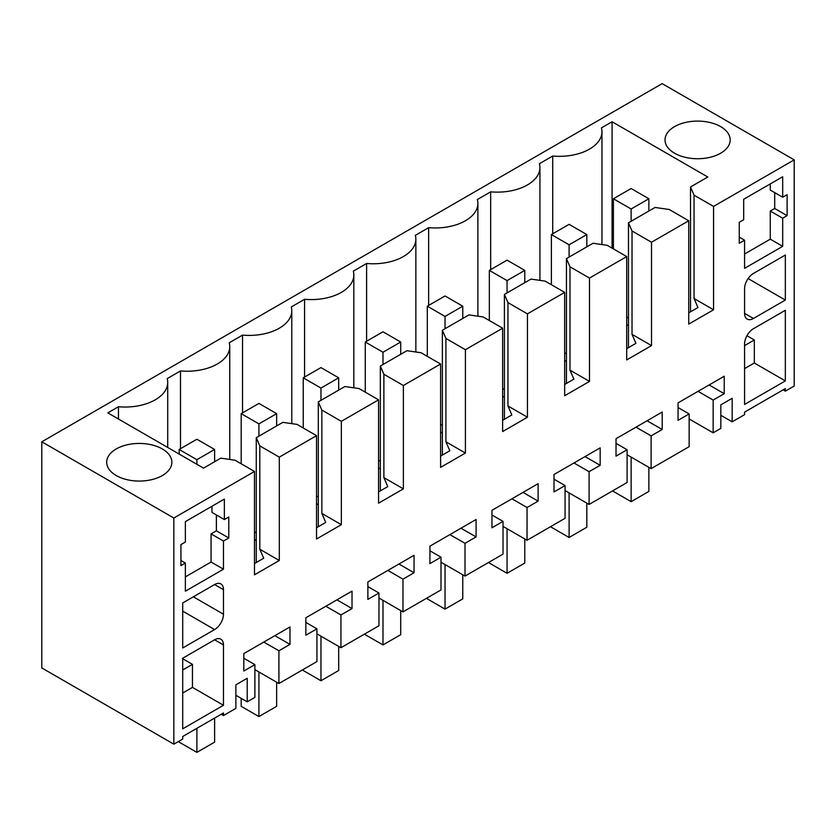 <?xml version="1.0" encoding="UTF-8"?>
<svg xmlns="http://www.w3.org/2000/svg" width="836" height="836" viewBox="0 0 836 836"><rect width="100%" height="100%" fill="white"/><g stroke="black" fill="none" stroke-linecap="round" stroke-linejoin="round"><path stroke-width="1.25" d="M173.846 744.176L182.708 739.066L182.708 736.506L223.473 712.972L223.473 715.532L235.877 708.364L235.877 684.83L247.216 678.278L247.216 701.822L254.896 697.391L254.896 664.641L243.819 671.036L243.819 653.595L289.987 626.937L289.987 644.378L278.91 650.774L278.91 683.524L316.928 661.569L316.928 628.829L305.851 635.224L305.851 617.773L352.019 591.125L352.019 608.566L340.942 614.962L340.942 647.712L378.969 625.756L378.969 593.006L367.882 599.402L367.882 581.96L414.05 555.303L414.05 572.754L402.973 579.149L402.973 611.889L441 589.944L441 557.194L429.923 563.589L429.923 546.148L476.092 519.49L476.092 536.931L465.015 543.327L465.015 576.077L503.032 554.122L503.032 521.382L491.955 527.777L491.955 510.326L538.123 483.678L538.123 501.119L527.046 507.515L527.046 540.265L565.073 518.31L565.073 485.559L553.996 491.955L553.996 474.514L600.164 447.856L600.164 465.307L589.087 471.703L589.087 504.442L627.105 482.497L627.105 449.747L616.027 456.142L616.027 438.701L662.196 412.043L662.196 429.485L651.119 435.88L651.119 468.63L689.146 446.675L689.146 413.935L678.059 420.33L678.059 402.879L724.227 376.231L724.227 393.672L713.15 400.068L713.15 432.818L720.831 428.387L720.831 404.843L732.169 398.302L732.169 421.835L744.573 414.677L744.573 412.117L785.338 388.583L785.338 391.143L794.2 386.023L794.2 159.864L662.154 83.631L41.8 441.795L41.8 667.943L173.846 744.176L173.846 518.027L41.8 441.795M173.846 518.027L254.489 471.462L235 460.208L220.819 458.159L203.535 468.139L107.823 412.88L118.461 406.735A42.615 24.599 0 0 0 167.712 382.439A42.615 24.599 0 0 0 167.2 378.603L180.492 370.923A42.615 24.599 0 0 0 229.754 346.626A42.615 24.599 0 0 0 229.231 342.791L242.534 335.111A42.615 24.599 0 0 0 291.785 310.804A42.615 24.599 0 0 0 291.262 306.969L304.565 299.288A42.615 24.599 0 0 0 353.827 274.992A42.615 24.599 0 0 0 353.304 271.157L366.607 263.476A42.615 24.599 0 0 0 415.858 239.18A42.615 24.599 0 0 0 415.335 235.344L428.638 227.664A42.615 24.599 0 0 0 477.889 203.357A42.615 24.599 0 0 0 477.377 199.522L490.669 191.841A42.615 24.599 0 0 0 539.931 167.545A42.615 24.599 0 0 0 539.408 163.71L552.711 156.029A42.615 24.599 0 0 0 601.962 131.722A42.615 24.599 0 0 0 601.439 127.887L612.077 121.753L612.077 248.125M794.2 159.864L713.557 206.429L694.058 195.175L690.515 186.982L707.789 177.013L612.077 121.753M720.642 153.218A32.583 18.81 0 0 0 730.183 139.915A32.583 18.81 0 0 0 710.067 122.537A32.583 18.81 0 0 0 674.558 126.612A32.583 18.81 0 0 0 665.017 139.915A32.583 18.81 0 0 0 685.133 157.293A32.583 18.81 0 0 0 720.642 153.218M116.246 448.953A32.583 18.81 0 0 0 106.694 462.256A32.583 18.81 0 0 0 126.811 479.634A32.583 18.81 0 0 0 162.33 475.559A32.583 18.81 0 0 0 171.871 462.256A32.583 18.81 0 0 0 151.755 444.877A32.583 18.81 0 0 0 116.246 448.953M713.557 206.429L713.557 309.78L688.739 324.107L688.739 220.756L651.516 242.241L651.516 345.602L626.707 359.929L626.707 256.568L589.485 278.064L589.485 381.415L564.666 395.741L564.666 292.391L527.443 313.876L527.443 417.227L502.635 431.554L502.635 328.203L465.412 349.688L465.412 453.049L440.603 467.376L440.603 364.015L421.992 374.758L403.38 385.511L403.38 488.861L378.562 503.188L378.562 399.838L341.339 421.323L341.339 524.684L316.53 539.001L316.53 435.65L279.308 457.135L279.308 560.496L254.489 574.823L254.489 471.462M782.684 218.196L787.115 215.636L787.115 194.663L782.684 197.223L782.684 176.751L743.685 199.261L743.685 219.732L739.254 222.292L739.254 243.266L744.573 240.204L744.573 268.335L782.684 246.338L782.684 218.196L770.269 211.038L774.7 208.477L774.7 192.614M223.473 569.191L185.373 591.198L185.373 563.056L180.931 565.606L180.931 544.633L185.373 542.073L185.373 521.612L224.361 499.092L224.361 519.564L228.792 517.003L228.792 537.976L223.473 541.049L223.473 569.191L211.069 562.032L211.069 533.89L223.473 541.049M223.473 614.22L223.473 589.662A12.53 7.231 120 0 0 220.882 583.925A12.53 7.231 120 0 0 214.612 584.542L182.708 602.965L182.708 647.984L214.612 629.571A12.53 7.231 120 0 0 223.473 614.22L193.346 596.82M785.338 380.902L785.338 310.292L753.435 328.715A12.53 7.231 120 0 0 744.573 344.066L744.573 404.446L785.338 380.902L754.323 363.002L754.323 339.97L746.945 335.717M785.338 300.061L785.338 255.032L753.435 273.456A12.53 7.231 120 0 0 744.573 288.807L744.573 313.364A12.53 7.231 120 0 0 747.165 319.101A12.53 7.231 120 0 0 753.435 318.485L785.338 300.061L748.115 278.576M223.473 705.291L223.473 644.922A12.53 7.231 120 0 0 220.882 639.185A12.53 7.231 120 0 0 214.612 639.801L182.708 658.225L182.708 728.835L223.473 705.291L192.458 687.391L192.458 664.359L182.708 658.737M785.338 391.143L783.123 389.858M223.473 715.532L221.258 714.247M732.169 421.835L720.831 415.293M180.492 370.923L180.492 448.692M242.534 335.111L242.534 412.88M304.565 299.288L304.565 377.067M366.607 263.476L366.607 341.245M428.638 227.664L428.638 305.433M490.669 191.841L490.669 269.62M552.711 156.029L552.711 233.798M690.515 186.982L690.515 311.818M694.058 195.175L694.058 298.525L697.955 307.523L688.739 312.842M713.557 309.78L694.058 298.525M118.461 406.735L118.461 419.024M278.91 683.524L254.896 669.657M316.928 628.829L305.851 622.433M352.019 608.566L336.908 599.84M340.942 614.962L325.831 606.236M340.942 647.712L316.928 633.845M378.969 593.006L367.882 586.611M414.05 572.754L398.95 564.028M402.973 579.149L387.873 570.424M402.973 611.889L378.969 598.033M441 557.194L429.923 550.799M476.092 536.931L460.981 528.216M465.015 543.327L449.904 534.612M465.015 576.077L441 562.21M503.032 521.382L491.955 514.986M538.123 501.119L523.012 492.394M527.046 507.515L511.935 498.789M527.046 540.265L503.032 526.398M565.073 485.559L553.996 479.164M600.164 465.307L585.054 456.581M589.087 471.703L573.977 462.977M589.087 504.442L565.073 490.586M627.105 449.747L616.027 443.352M662.196 429.485L647.085 420.769M651.119 435.88L636.008 427.165M651.119 468.63L627.105 454.763M689.146 413.935L678.059 407.54M724.227 393.672L709.127 384.947M713.15 400.068L698.05 391.342M713.15 432.818L689.146 418.951M688.739 220.756L669.239 209.502L655.069 207.453L628.473 222.804L628.473 347.63M651.516 242.241L632.026 230.987L628.473 222.804M632.026 230.987L632.026 334.348L635.914 343.335L626.707 348.654M651.516 345.602L632.026 334.348M626.707 256.568L607.208 245.314L593.027 243.266L566.442 258.617L566.442 383.452M589.485 278.064L569.985 266.799L566.442 258.617M569.985 266.799L569.985 370.16L573.883 379.157L564.666 384.476M589.485 381.415L569.985 370.16M564.666 292.391L545.177 281.126L530.996 279.088L504.411 294.429L504.411 419.264M527.443 313.876L507.954 302.622L504.411 294.429M507.954 302.622L507.954 405.972L511.841 414.969L502.635 420.289M527.443 417.227L507.954 405.972M502.635 328.203L483.135 316.948L468.954 314.9L442.369 330.251L442.369 455.077M465.412 349.688L445.912 338.434L442.369 330.251M445.912 338.434L445.912 441.795L449.81 450.782L440.603 456.101M465.412 453.049L445.912 441.795M440.603 364.015L421.104 352.761L406.923 350.712L380.338 366.063L380.338 490.899M403.38 385.511L383.881 374.256L380.338 366.063M383.881 374.256L383.881 477.607L387.779 486.604L378.562 491.923M403.38 488.861L383.881 477.607M378.562 399.838L359.062 388.573L344.892 386.535L318.297 401.876L318.297 526.711M341.339 421.323L321.85 410.068L318.297 401.876M321.85 410.068L321.85 513.419L325.737 522.416L316.53 527.735M341.339 524.684L321.85 513.419M316.53 435.65L297.031 424.395L282.85 422.347L256.265 437.698L259.808 445.881L259.808 549.242L263.706 558.229L254.489 563.548M279.308 457.135L259.808 445.881M279.308 560.496L259.808 549.242M247.216 701.822L235.877 695.27M254.896 664.641L243.819 658.245M289.987 644.378L274.877 635.663M278.91 650.774L263.8 642.058M782.684 246.338L770.269 239.18L770.269 211.038M744.573 254.019L770.269 239.18M744.573 240.204L739.254 237.131M782.684 197.223L770.269 190.054L770.269 183.92M787.115 215.636L774.7 208.477M228.792 537.976L216.388 530.818L211.069 533.89M185.373 576.871L211.069 562.032M185.373 563.056L180.931 560.496M224.361 519.564L211.957 512.395L211.957 506.261M216.388 514.955L216.388 530.818M744.573 368.624L754.323 363.002M182.708 693.013L192.458 687.391M256.265 437.698L256.265 562.534M744.573 345.602L754.323 339.97M182.708 669.991L192.458 664.359M626.707 324.619L628.473 325.643M502.635 396.254L504.411 397.278M254.489 539.513L256.265 540.537M378.562 467.888L380.338 468.912M564.666 360.441L566.442 361.465M316.53 503.7L318.297 504.725M440.603 432.066L442.369 433.09M254.489 531.842L256.265 532.866M316.53 496.03L318.297 497.054M378.562 460.208L380.338 461.232M440.603 424.395L442.369 425.419M502.635 388.583L504.411 389.607M564.666 352.761L566.442 353.785M626.707 316.948L628.473 317.973M648.861 198.759L631.138 208.99L613.415 198.759L631.138 188.518L648.861 198.759L648.861 211.038M648.861 467.324L648.861 491.422L631.138 501.663L613.415 491.422L613.415 490.398M613.415 198.759L613.415 248.898M631.138 208.99L631.138 221.268M631.138 457.093L631.138 501.663M586.82 234.571L569.097 244.802L551.373 234.571L569.097 224.341L586.82 234.571L586.82 246.85M586.82 503.147L586.82 527.244L569.097 537.475L551.373 527.244L551.373 526.22M551.373 234.571L551.373 284.71M569.097 244.802L569.097 257.08M569.097 492.906L569.097 537.475M524.789 270.383L507.065 280.614L489.342 270.383L507.065 260.153L524.789 270.383L524.789 282.662M524.789 538.959L524.789 563.056L507.065 573.287L489.342 563.056L489.342 562.032M489.342 270.383L489.342 320.533M507.065 280.614L507.065 292.903M507.065 528.728L507.065 573.287M462.757 306.206L445.034 316.436L427.3 306.206L445.034 295.965L462.757 306.206L462.757 318.485M462.757 574.771L462.757 598.869L445.034 609.11L427.3 598.869L427.3 597.845M427.3 306.206L427.3 356.345M445.034 316.436L445.034 328.715M445.034 564.54L445.034 609.11M400.716 342.018L382.992 352.249L365.269 342.018L382.992 331.787L400.716 342.018L400.716 354.297M400.716 610.593L400.716 634.691L382.992 644.922L365.269 634.691L365.269 633.667M365.269 342.018L365.269 392.157M382.992 352.249L382.992 364.527M382.992 600.352L382.992 644.922M338.685 377.83L320.961 388.071L303.238 377.83L320.961 367.6L338.685 377.83L338.685 390.109M338.685 646.406L338.685 670.503L320.961 680.734L303.238 670.503L303.238 669.479M303.238 377.83L303.238 427.98M320.961 388.071L320.961 400.35M320.961 636.175L320.961 680.734M276.643 413.653L258.92 423.883L241.196 413.653L258.92 403.412L276.643 413.653L276.643 425.932M276.643 682.218L276.643 706.315L258.92 716.557L241.196 706.315L241.196 698.342M241.196 413.653L241.196 463.792M258.92 423.883L258.92 436.162M258.92 671.987L258.92 716.557M214.612 449.465L196.888 459.695L179.165 449.465L196.888 439.234L214.612 449.465L214.612 461.744M214.612 718.082L214.612 742.138L196.888 752.369L179.165 742.138L179.165 741.114M179.165 449.465L179.165 454.073M196.888 459.695L196.888 464.304M196.888 728.323L196.888 752.369M223.473 589.662L214.612 584.542M214.612 629.571L182.708 611.147M753.435 318.485L744.573 313.364M223.473 644.922L214.612 639.801M229.754 459.455L229.754 346.626M291.785 423.633L291.785 310.804M353.827 387.82L353.827 274.992M415.858 352.008L415.858 239.18M477.889 316.186L477.889 203.357M539.931 280.373L539.931 167.545M601.962 244.561L601.962 131.722M167.712 447.459L167.712 382.439"/></g></svg>
